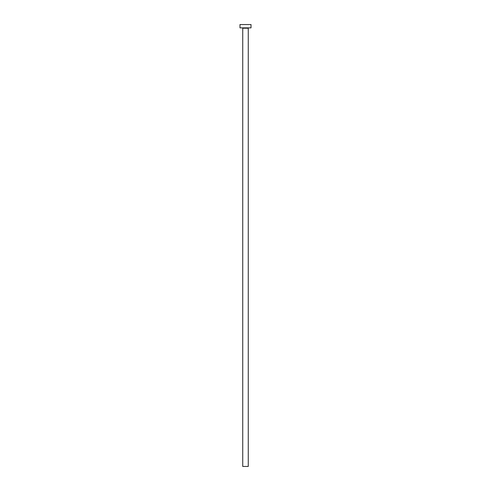 <?xml version="1.0" encoding="UTF-8"?>
<svg xmlns="http://www.w3.org/2000/svg" width="491" height="491" viewBox="0 0 491 491"><rect width="100%" height="100%" fill="white"/><g stroke="black" fill="none" stroke-linecap="round" stroke-linejoin="round"><path stroke-width="0.74" d="M248.262 28.196L242.738 28.196L242.738 466.45L248.262 466.45L248.262 28.196A0.331 0.331 0 0 1 248.593 27.864M242.738 28.196A0.331 0.331 0 0 0 242.407 27.864M251.024 27.864L239.976 27.864L239.976 24.55L251.024 24.55L251.024 27.864"/></g></svg>
